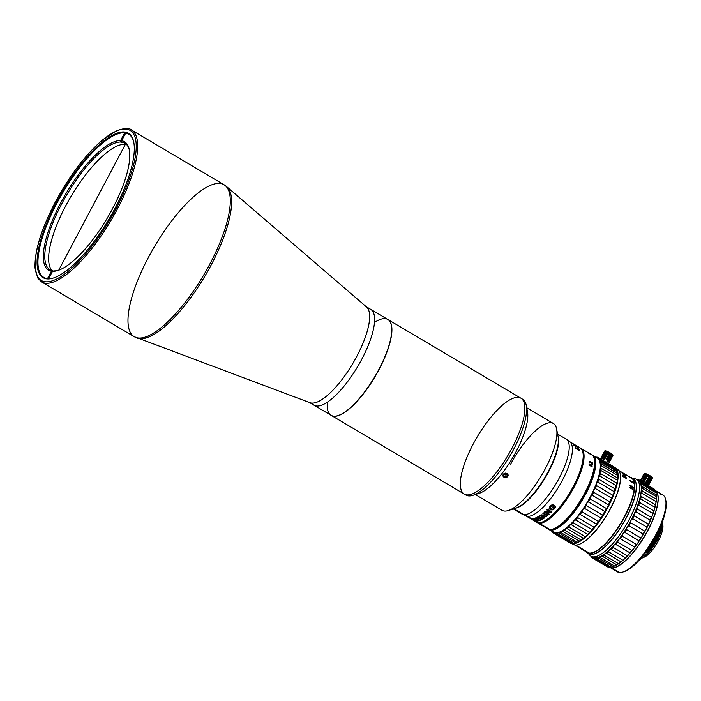 <?xml version="1.0" encoding="UTF-8"?>
<svg xmlns="http://www.w3.org/2000/svg" width="701" height="701" viewBox="0 0 701 701"><rect width="100%" height="100%" fill="white"/><g stroke="black" fill="none" stroke-linecap="round" stroke-linejoin="round"><path stroke-width="1.05" d="M58.718 270.2L125.348 144.362L58.718 270.2M120.94 142.04L120.563 140.612A74.595 24.027 -59.4 0 0 60.575 203.167A74.595 24.027 -59.4 0 0 51.436 271.182L52.777 270.77A73.544 23.694 120.6 0 1 61.793 203.711A73.544 23.694 120.6 0 1 120.94 142.04A73.544 23.694 -59.4 0 0 61.793 203.711A73.544 23.694 -59.4 0 0 49.964 269.762A73.544 23.694 -59.4 0 0 52.777 270.77L51.436 271.182L47.335 278.928L51.436 271.182A74.595 24.027 120.6 0 1 60.575 203.167A74.595 24.027 120.6 0 1 120.563 140.612L124.682 132.848L120.563 140.612L120.94 142.04L121.79 142.54L120.94 142.04M52.058 270.612A73.544 23.694 120.6 0 1 65.649 205.989A73.544 23.694 120.6 0 1 126.609 144.581M53.872 270.884A73.544 23.694 -59.4 0 0 58.516 270.271A73.544 23.694 120.6 0 1 53.872 270.884L52.531 271.296A74.595 24.027 -59.4 0 0 57.876 270.49A74.595 24.027 -59.4 0 0 107.235 218.186A74.595 24.027 -59.4 0 0 129.299 149.742A74.595 24.027 -59.4 0 0 121.667 140.726L122.035 142.154L122.894 142.662A73.544 23.694 -59.4 0 0 121.79 142.54L122.018 142.11L121.79 142.54A73.544 23.694 120.6 0 1 122.894 142.662L122.035 142.154A73.544 23.694 120.6 0 1 129.422 150.408A73.544 23.694 -59.4 0 0 124.848 143.162A73.544 23.694 -59.4 0 0 122.035 142.154L121.667 140.726A74.595 24.027 120.6 0 1 112.528 208.74A74.595 24.027 120.6 0 1 52.531 271.296L48.483 278.937L52.531 271.296L53.872 270.884M125.751 133.006L121.667 140.726L125.751 133.006M361.734 359.341A55.686 17.937 120.6 0 1 311.884 403.101A55.686 17.937 -59.4 0 0 357.782 366.395A55.686 17.937 -59.4 0 0 367.841 308.493A55.686 17.937 120.6 0 1 361.734 359.341A55.686 17.937 -59.4 0 0 370.698 309.334A55.686 17.937 120.6 0 1 357.782 366.395A55.686 17.937 120.6 0 1 313.995 405.187A55.686 17.937 -59.4 0 0 361.734 359.341M356.774 356.406A55.686 17.937 120.6 0 1 309.036 402.251L331.117 415.316A55.686 17.937 -59.4 0 0 374.904 376.525A55.686 17.937 -59.4 0 0 387.819 319.463L365.729 306.398A55.686 17.937 120.6 0 1 356.774 356.406A55.686 17.937 -59.4 0 0 366.57 307.003L226.738 186.685A88.107 28.382 120.6 0 1 211.238 264.855A88.107 28.382 120.6 0 1 137.177 338.101A88.107 28.382 -59.4 0 0 204.981 276.01A88.107 28.382 -59.4 0 0 226.738 186.685L224.066 184.757A88.256 28.426 120.6 0 1 203.605 275.195A88.256 28.426 120.6 0 1 134.206 336.682A88.256 28.426 120.6 0 1 148.402 257.425A88.256 28.426 120.6 0 1 224.066 184.757A88.256 28.426 -59.4 0 1 203.605 275.195A88.256 28.426 -59.4 0 1 134.206 336.682L309.965 402.698A55.686 17.937 -59.4 0 0 356.774 356.406M134.206 336.682L41.604 281.907L37.898 278.218L35.05 268.185C34.375 251.466 41.105 229.472 55.248 202.195C69.662 175.53 85.347 154.842 102.285 140.13L116.375 130.807C124.279 128.003 129.308 127.731 131.473 129.992A88.256 28.426 120.6 0 1 111.003 220.421A88.256 28.426 120.6 0 1 41.604 281.907A88.256 28.426 -59.4 0 0 111.003 220.421A88.256 28.426 -59.4 0 0 131.473 129.992L224.066 184.757M55.318 202.186A87.204 28.093 120.6 0 1 135.871 140.962A87.204 28.093 120.6 0 1 65.859 273.18A87.204 28.093 120.6 0 1 55.318 202.186A87.204 28.093 -59.4 0 0 65.859 273.18A87.204 28.093 -59.4 0 0 135.871 140.962A87.204 28.093 -59.4 0 0 55.318 202.186M56.474 202.309A83.892 27.024 120.6 0 1 133.961 143.407A83.892 27.024 120.6 0 1 66.613 270.604A83.892 27.024 120.6 0 1 56.474 202.309A83.892 27.024 -59.4 0 0 53.434 278.017A83.892 27.024 -59.4 0 0 108.944 219.203A83.892 27.024 -59.4 0 0 133.76 142.224A83.892 27.024 -59.4 0 0 56.474 202.309M57.202 202.633A83.261 26.822 120.6 0 1 133.838 142.618A83.261 26.822 -59.4 0 0 128.59 134.084A83.261 26.822 -59.4 0 0 57.202 202.633A83.261 26.822 -59.4 0 0 43.804 277.412A83.261 26.822 -59.4 0 0 53.811 277.894A83.261 26.822 120.6 0 1 57.202 202.633M597.743 458.068L599.118 458.279A43.918 14.143 120.6 0 1 599.854 459.173L599.381 460.049L600.573 460.601A43.918 14.143 120.6 0 1 600.976 461.968L600.284 463.098L601.274 463.974A43.918 14.143 120.6 0 1 601.344 465.788L600.424 467.111L601.213 468.303A43.918 14.143 120.6 0 1 600.932 470.502L599.811 471.983L600.371 473.455A43.918 14.143 120.6 0 1 599.758 475.97L598.452 477.556L598.794 479.282A43.918 14.143 120.6 0 1 597.865 482.034L596.393 483.664L596.516 485.591A43.918 14.143 120.6 0 1 595.298 488.501L593.694 490.113L593.616 492.198A43.918 14.143 120.6 0 1 592.143 495.186L590.444 496.72L590.172 498.91A43.918 14.143 120.6 0 1 588.498 501.863L586.728 503.274L586.299 505.509A43.918 14.143 120.6 0 1 584.468 508.356L582.671 509.583L582.102 511.8A43.918 14.143 120.6 0 1 580.174 514.455L578.395 515.445L577.72 517.601A43.918 14.143 120.6 0 1 575.749 519.967L574.023 520.694L573.287 522.718A43.918 14.143 120.6 0 1 571.333 524.742L569.694 525.172L568.923 527.012A43.918 14.143 120.6 0 1 567.048 528.615L565.532 528.729L564.778 530.342A43.918 14.143 120.6 0 1 563.034 531.489L561.676 531.262L560.966 532.611A43.918 14.143 120.6 0 1 559.416 533.259L558.233 532.699L557.61 533.75A43.918 14.143 120.6 0 1 556.296 533.882L555.306 532.997L554.815 533.724A43.918 14.143 120.6 0 1 553.772 533.338L552.993 532.138A43.287 13.941 120.6 0 1 552.257 531.481A43.287 13.941 -59.4 0 0 552.993 532.138L552.651 532.532A43.918 14.143 120.6 0 1 551.915 531.638L551.766 531.192L551.915 531.638A43.918 14.143 -59.4 0 0 552.651 532.532L552.993 532.138A43.287 13.941 -59.4 0 0 555.306 532.997A43.287 13.941 120.6 0 1 552.993 532.138L553.772 533.338A43.918 14.143 -59.4 0 0 554.815 533.724L555.306 532.997A43.287 13.941 -59.4 0 0 558.233 532.699A43.287 13.941 120.6 0 1 555.306 532.997L556.296 533.882A43.918 14.143 -59.4 0 0 557.61 533.75L558.233 532.699A43.287 13.941 -59.4 0 0 561.676 531.262A43.287 13.941 120.6 0 1 558.233 532.699L559.416 533.259A43.918 14.143 -59.4 0 0 560.966 532.611L561.676 531.262A43.287 13.941 -59.4 0 0 565.532 528.729A43.287 13.941 120.6 0 1 561.676 531.262L563.034 531.489A43.918 14.143 -59.4 0 0 564.778 530.342L565.532 528.729A43.287 13.941 -59.4 0 0 569.694 525.172A43.287 13.941 120.6 0 1 565.532 528.729L567.048 528.615A43.918 14.143 -59.4 0 0 568.923 527.012L569.694 525.172A43.287 13.941 -59.4 0 0 574.023 520.694A43.287 13.941 120.6 0 1 569.694 525.172L571.333 524.742A43.918 14.143 -59.4 0 0 573.287 522.718L574.023 520.694A43.287 13.941 -59.4 0 0 578.395 515.445A43.287 13.941 120.6 0 1 574.023 520.694L575.749 519.967A43.918 14.143 -59.4 0 0 577.72 517.601L578.395 515.445A43.287 13.941 -59.4 0 0 582.671 509.583A43.287 13.941 120.6 0 1 578.395 515.445L580.174 514.455A43.918 14.143 -59.4 0 0 582.102 511.8L582.671 509.583A43.287 13.941 -59.4 0 0 586.728 503.274A43.287 13.941 120.6 0 1 582.671 509.583L584.468 508.356A43.918 14.143 -59.4 0 0 586.299 505.509L586.728 503.274A43.287 13.941 -59.4 0 0 590.444 496.72A43.287 13.941 120.6 0 1 586.728 503.274L588.498 501.863A43.918 14.143 -59.4 0 0 590.172 498.91L590.444 496.72A43.287 13.941 -59.4 0 0 593.694 490.113A43.287 13.941 120.6 0 1 590.444 496.72L592.143 495.186A43.918 14.143 -59.4 0 0 593.616 492.198L593.694 490.113A43.287 13.941 -59.4 0 0 596.393 483.664A43.287 13.941 120.6 0 1 593.694 490.113L595.298 488.501A43.918 14.143 -59.4 0 0 596.516 485.591L596.393 483.664A43.287 13.941 -59.4 0 0 598.452 477.556A43.287 13.941 120.6 0 1 596.393 483.664L597.865 482.034A43.918 14.143 -59.4 0 0 598.794 479.282L598.452 477.556A43.287 13.941 -59.4 0 0 599.811 471.983A43.287 13.941 120.6 0 1 598.452 477.556L599.758 475.97A43.918 14.143 -59.4 0 0 600.371 473.455L599.811 471.983A43.287 13.941 -59.4 0 0 600.424 467.12A43.287 13.941 120.6 0 1 599.811 471.983L600.932 470.502A43.918 14.143 -59.4 0 0 601.213 468.303L600.424 467.12A43.287 13.941 -59.4 0 0 600.284 463.098A43.287 13.941 120.6 0 1 600.424 467.12L601.344 465.788A43.918 14.143 -59.4 0 0 601.274 463.974L600.284 463.098A43.287 13.941 -59.4 0 0 599.381 460.049A43.287 13.941 120.6 0 1 600.284 463.098L600.976 461.968A43.918 14.143 -59.4 0 0 600.573 460.601L599.381 460.049A43.287 13.941 -59.4 0 0 597.743 458.068L597.997 457.473A43.918 14.143 -59.4 0 0 596.954 457.087L595.429 457.21L596.954 457.087A43.918 14.143 120.6 0 1 597.997 457.473L614.269 467.094L597.997 457.473L597.743 458.068A43.287 13.941 120.6 0 1 599.381 460.049L599.854 459.173A43.918 14.143 -59.4 0 0 599.118 458.279L597.743 458.068A43.287 13.941 -59.4 0 0 596.122 457.332A43.287 13.941 120.6 0 1 597.743 458.068L597.778 458.086M552.572 529.124A42.446 13.669 -59.4 0 0 582.005 499.024A42.446 13.669 -59.4 0 0 594.211 458.743A42.446 13.669 120.6 0 1 582.005 499.024A42.446 13.669 120.6 0 1 552.572 529.124M548.813 529.448L553.439 532.182A43.076 13.88 -59.4 0 0 555.402 532.813L550.784 530.079A43.076 13.88 120.6 0 1 548.813 529.448A43.076 13.88 120.6 0 1 548.287 529.071A43.076 13.88 -59.4 0 0 550.784 530.079L550.618 529.448L550.784 530.079A43.076 13.88 -59.4 0 0 584.739 495.844A43.076 13.88 -59.4 0 0 592.1 455.002A43.076 13.88 120.6 0 1 592.678 455.291A43.076 13.88 120.6 0 1 584.257 496.72A43.076 13.88 120.6 0 1 550.784 530.079L555.402 532.813A43.076 13.88 -59.4 0 0 588.875 499.454A43.076 13.88 -59.4 0 0 597.305 458.025L592.678 455.291M595.333 457.394A43.076 13.88 120.6 0 1 590.373 496.711A43.076 13.88 120.6 0 1 555.402 532.813A43.076 13.88 120.6 0 1 551.941 530.762M595.473 456.929A43.918 14.143 -59.4 0 0 595.447 456.929A43.918 14.143 120.6 0 1 595.473 456.929L595.946 457.21L595.429 457.21M599.118 458.279L615.382 467.9A43.918 14.143 120.6 0 1 616.118 468.794A43.918 14.143 -59.4 0 0 615.382 467.9L599.118 458.279M599.854 459.173L616.118 468.794L599.854 459.173M617.555 473.184L617.248 471.589L600.976 461.968L617.248 471.589A43.918 14.143 -59.4 0 0 616.836 470.222L600.573 460.601L616.836 470.222A43.918 14.143 120.6 0 1 617.248 471.589L617.415 472.421M616.67 470.275L616.118 468.794A43.602 14.046 120.6 0 1 620.245 474.007A43.602 14.046 120.6 0 1 607.346 514.017A43.602 14.046 120.6 0 1 578.491 544.589A43.602 14.046 120.6 0 1 575.048 545.036L572.647 543.617A43.602 14.046 -59.4 0 0 605.515 511.634A43.602 14.046 -59.4 0 0 616.1 468.759A43.602 14.046 120.6 0 1 605.515 511.634A43.602 14.046 120.6 0 1 572.647 543.617A43.602 14.046 120.6 0 1 571.35 543.31A43.602 14.046 -59.4 0 0 572.647 543.617L575.048 545.036A43.602 14.046 -59.4 0 0 608.924 511.266A43.602 14.046 -59.4 0 0 617.458 469.337L615.057 467.917M600.284 463.098L617.572 473.324A43.287 13.941 -59.4 0 0 617.467 472.719A43.287 13.941 -59.4 0 0 617.45 472.605M617.73 477.179L617.721 477.346A43.287 13.941 -59.4 0 0 617.572 473.324L617.546 473.596A43.918 14.143 120.6 0 1 617.607 475.409A43.918 14.143 -59.4 0 0 617.546 473.596L601.274 463.974M601.344 465.788L617.607 475.409L601.344 465.788M615.75 487.782A43.287 13.941 -59.4 0 0 617.108 482.218L616.643 483.077L600.371 473.455L616.643 483.077L617.108 482.218L617.195 480.124L600.932 470.502L617.195 480.124A43.918 14.143 -59.4 0 0 617.476 477.924A43.918 14.143 120.6 0 1 617.195 480.124L617.108 482.218A43.287 13.941 -59.4 0 0 617.721 477.346L617.476 477.924L601.213 468.303L617.476 477.924L617.607 475.409M616.643 483.077A43.918 14.143 120.6 0 1 616.03 485.591L615.75 487.791L616.03 485.591A43.918 14.143 -59.4 0 0 616.643 483.077M599.758 475.97L616.03 485.591L599.758 475.97M599.968 519.809L598.365 521.421L582.102 511.8L598.365 521.421L599.968 519.809L600.731 517.978L584.468 508.356L600.731 517.978A43.918 14.143 -59.4 0 0 602.562 515.13A43.918 14.143 120.6 0 1 600.731 517.978L599.968 519.809A43.287 13.941 -59.4 0 0 604.025 513.509L602.562 515.13L586.299 505.509L602.562 515.13L604.761 511.485L588.498 501.863L604.761 511.485A43.918 14.143 -59.4 0 0 606.435 508.532L590.172 498.91L606.435 508.532L607.732 506.946L608.407 504.808L592.143 495.186L608.407 504.808A43.918 14.143 -59.4 0 0 609.879 501.82L593.616 492.198L609.879 501.82L611.561 498.122L595.298 488.501L611.561 498.122A43.918 14.143 -59.4 0 0 612.779 495.213A43.918 14.143 120.6 0 1 611.561 498.122L610.992 500.348A43.287 13.941 -59.4 0 0 613.69 493.898L612.779 495.213L596.516 485.591L612.779 495.213L613.69 493.89L614.129 491.655L597.865 482.034L614.129 491.655A43.918 14.143 -59.4 0 0 615.057 488.904L598.794 479.282L615.057 488.904L615.75 487.791L615.057 488.904A43.918 14.143 120.6 0 1 614.129 491.655L613.69 493.89A43.287 13.941 -59.4 0 0 615.75 487.791M577.238 542.232A43.918 14.143 120.6 0 1 575.679 542.881A43.918 14.143 -59.4 0 0 577.238 542.232L560.966 532.611L577.238 542.232L578.965 541.496L579.306 541.111L563.034 531.489L579.306 541.111A43.918 14.143 -59.4 0 0 581.041 539.963A43.918 14.143 120.6 0 1 579.306 541.111L578.965 541.496A43.287 13.941 -59.4 0 0 582.82 538.955L581.041 539.963L564.778 530.342L581.041 539.963L583.311 538.237L567.048 528.615L583.311 538.237A43.918 14.143 -59.4 0 0 585.195 536.633A43.918 14.143 120.6 0 1 583.311 538.237L582.829 538.955A43.287 13.941 -59.4 0 0 586.982 535.398L585.195 536.633L568.923 527.012L585.195 536.633L586.982 535.398L587.596 534.364L571.333 524.742L587.596 534.364A43.918 14.143 -59.4 0 0 589.55 532.339A43.918 14.143 120.6 0 1 587.596 534.364L586.982 535.398A43.287 13.941 -59.4 0 0 591.311 530.929L589.55 532.339L573.287 522.718L589.55 532.339L592.012 529.588L575.749 519.967L592.012 529.588A43.918 14.143 -59.4 0 0 593.984 527.222A43.918 14.143 120.6 0 1 592.012 529.588L591.311 530.929A43.287 13.941 -59.4 0 0 595.684 525.68L593.984 527.222L577.72 517.601L593.984 527.222L595.684 525.68L596.437 524.076L580.174 514.455L596.437 524.076A43.918 14.143 -59.4 0 0 598.365 521.421A43.918 14.143 120.6 0 1 596.437 524.076L595.684 525.68A43.287 13.941 -59.4 0 0 599.96 519.818M576.02 542.784L575.801 542.854A43.287 13.941 -59.4 0 0 576.02 542.784A43.287 13.941 -59.4 0 0 578.965 541.496L579.306 541.111M575.679 542.881L559.416 533.259L575.679 542.881M559.416 533.259L558.233 532.699M557.61 533.75L573.882 543.371L575.521 542.933L573.882 543.371A43.918 14.143 120.6 0 1 572.559 543.503A43.918 14.143 -59.4 0 0 573.882 543.371L557.61 533.75M556.296 533.882L572.559 543.503L556.296 533.882M571.078 543.345A43.918 14.143 120.6 0 1 570.036 542.96A43.918 14.143 -59.4 0 0 571.078 543.345L554.815 533.724L571.078 543.345L572.603 543.222M553.772 533.338L570.036 542.96L553.772 533.338M552.993 532.138L552.651 532.532L553.667 533.137L552.651 532.532M606.453 508.514A41.394 13.337 120.6 0 1 604.753 511.52M570.658 542.977L573.059 544.397A43.602 14.046 -59.4 0 0 575.048 545.036A43.602 14.046 120.6 0 1 571.972 543.503M578.623 544.546A43.392 13.976 -59.4 0 0 578.746 544.511A43.392 13.976 -59.4 0 0 607.46 514.087A43.392 13.976 -59.4 0 0 620.297 474.27A43.392 13.976 -59.4 0 0 620.271 474.139A43.392 13.976 120.6 0 1 607.46 514.087A43.392 13.976 120.6 0 1 578.623 544.546M632.39 478.275A43.602 14.046 120.6 0 1 625.353 519.371A43.602 14.046 120.6 0 1 590.803 554.351A43.602 14.046 120.6 0 1 588.086 553.177M630.76 477.74L631.215 478.012L630.76 477.74M587.272 552.8L588.814 553.711A43.602 14.046 -59.4 0 0 590.803 554.351L589.261 553.439A43.602 14.046 120.6 0 1 587.272 552.8A43.602 14.046 120.6 0 1 585.975 551.669A43.602 14.046 -59.4 0 0 589.261 553.439L590.803 554.351A43.602 14.046 -59.4 0 0 624.679 520.589A43.602 14.046 -59.4 0 0 633.205 478.66L631.662 477.749A43.602 14.046 120.6 0 1 623.136 519.678A43.602 14.046 120.6 0 1 589.261 553.439A43.602 14.046 -59.4 0 0 624.389 517.382A43.602 14.046 -59.4 0 0 630.05 477.162A43.602 14.046 120.6 0 1 631.662 477.749M630.497 477.416A43.392 13.976 120.6 0 1 623.627 518.232A43.392 13.976 120.6 0 1 589.182 553.159L589.182 553.159A43.392 13.976 120.6 0 1 586.422 551.932A43.392 13.976 -59.4 0 0 589.182 553.159A43.392 13.976 -59.4 0 0 623.627 518.232A43.392 13.976 -59.4 0 0 630.497 477.416M630.804 477.644A43.287 13.941 -59.4 0 0 630.602 477.565A43.287 13.941 120.6 0 1 623.478 518.442A43.287 13.941 120.6 0 1 589.234 553.063A43.287 13.941 120.6 0 1 585.747 551.004M574.671 544.984L587.254 552.423A43.287 13.941 -59.4 0 0 589.234 553.063L575.723 545.071L589.234 553.063A43.287 13.941 -59.4 0 0 622.865 519.537A43.287 13.941 -59.4 0 0 631.329 477.916L618.746 470.467M623.373 474.428A43.182 13.906 -59.4 0 0 623.364 474.411L624.985 475.515M623.794 475.024L625.704 476.321A43.182 13.906 -59.4 0 1 625.713 476.329M627.965 476.102L630.988 477.933A43.182 13.906 -59.4 0 0 630.663 477.67M627.22 475.567L627.763 475.953M629.016 476.75L628.517 476.461M628.21 476.233L628.648 476.522M623.426 474.919L625.827 476.4L623.496 475.024A43.287 13.941 -59.4 0 0 623.434 474.857L623.373 474.7A43.287 13.941 -59.4 0 0 623.32 474.577L623.163 474.209A43.287 13.941 -59.4 0 0 623.101 474.095L625.336 475.278A43.287 13.941 120.6 0 1 625.406 475.418L623.662 474.384L625.406 475.418M623.601 474.945A43.182 13.906 -59.4 0 0 623.583 474.892L625.765 476.242A43.287 13.941 120.6 0 1 625.827 476.4M623.846 474.84L623.408 474.498M623.662 474.384L623.075 474.139M622.663 473.289L622.435 473.035A43.287 13.941 -59.4 0 0 622.357 472.938L624.556 474.165A43.287 13.941 120.6 0 1 624.652 474.279L622.69 473.157A43.287 13.941 120.6 0 1 622.742 473.228L624.854 474.524A43.287 13.941 120.6 0 1 624.942 474.647L622.97 473.543A43.287 13.941 120.6 0 1 623.005 473.596L625.126 474.928A43.287 13.941 120.6 0 1 625.213 475.059L622.874 473.683A43.287 13.941 -59.4 0 0 622.795 473.543L622.716 473.42A43.287 13.941 -59.4 0 0 622.646 473.315L622.663 473.289A43.182 13.906 -59.4 0 1 622.69 473.315L623.049 473.578M625.564 475.742A43.287 13.941 120.6 0 1 625.625 475.891L623.645 474.805A43.287 13.941 120.6 0 1 623.662 474.875M623.908 475.769L626.063 477.188A43.287 13.941 120.6 0 1 626.116 477.372L624.784 477.118L622.69 475.348A43.287 13.941 -59.4 0 0 622.654 475.199L623.312 475.182A43.287 13.941 120.6 0 1 623.364 475.357L623.005 475.383A43.287 13.941 120.6 0 1 623.058 475.602L623.925 476.084A43.287 13.941 -59.4 0 0 623.881 475.9L623.908 475.769M622.909 476.505A43.287 13.941 -59.4 0 0 622.874 476.259L626.3 478.292A43.287 13.941 120.6 0 1 626.335 478.529L622.909 476.505M629.936 485.223L630.69 485.258A43.287 13.941 120.6 0 1 630.672 485.478L630.217 485.574A43.287 13.941 120.6 0 1 630.19 485.837L631.382 487.029L631.066 486.31A43.287 13.941 -59.4 0 0 631.084 486.091L632.004 485.942L633.275 487.379A43.287 13.941 120.6 0 1 633.257 487.607L631.724 487.475L629.831 485.583A43.287 13.941 -59.4 0 0 629.848 485.399L629.936 485.223M633.108 488.939L632.749 488.728A43.287 13.941 -59.4 0 0 632.775 488.492L633.134 488.702A43.287 13.941 120.6 0 1 633.108 488.939M629.594 487.581A43.287 13.941 -59.4 0 0 629.638 487.291L633.056 489.324A43.287 13.941 120.6 0 1 633.021 489.605L629.594 487.581M627.553 475.76L627.947 476.005A43.287 13.941 120.6 0 1 628.017 476.067L628.631 476.496A43.287 13.941 120.6 0 1 628.709 476.584L627.632 475.839A43.287 13.941 -59.4 0 0 627.561 475.777M629.069 476.654L629.682 476.987M629.91 477.074L628.806 476.417M628.359 476.154L627.325 475.541M630.462 477.399A43.287 13.941 120.6 0 1 630.558 477.469L630.19 477.25A43.287 13.941 -59.4 0 0 630.094 477.188L630.462 477.399M629.787 480.334L632.872 482.752A43.287 13.941 -59.4 0 0 632.723 481.797L633.091 482.016A43.287 13.941 120.6 0 1 633.266 483.261L630.12 480.746A43.287 13.941 120.6 0 1 630.138 480.877L630.62 481.491A43.287 13.941 120.6 0 1 630.637 481.666L629.77 480.632A43.287 13.941 -59.4 0 0 629.752 480.492L629.787 480.334M628.744 476.549L630.847 477.802A43.287 13.941 -59.4 0 0 630.348 477.363L630.707 477.574A43.287 13.941 120.6 0 1 631.347 478.152L628.017 476.014M625.126 475.856A43.287 13.941 -59.4 0 0 624.985 475.883L624.162 475.392M625.423 475.909L623.557 475.155M627.991 475.961L627.518 475.716M629.358 476.785L628.771 476.47M630.585 488.579L630.322 488.106M632.968 489.578A43.182 13.906 -59.4 0 0 633.003 489.386L629.621 487.388M626.256 478.485A43.182 13.906 -59.4 0 0 626.238 478.371L622.891 476.391M631.058 486.643L630.129 485.907A43.182 13.906 -59.4 0 0 630.155 485.635L630.234 485.548M630.62 485.469A43.182 13.906 -59.4 0 0 630.628 485.32L629.875 485.285M633.099 487.852L633.196 487.668A43.182 13.906 -59.4 0 0 633.213 487.449L632.311 486.231L631.119 485.977M631.557 487.037L631.364 486.634A43.182 13.906 -59.4 0 0 631.391 486.328L632.854 487.186A43.182 13.906 120.6 0 1 632.828 487.502L631.557 487.037M626.019 477.591L626.054 477.451A43.182 13.906 -59.4 0 0 626.011 477.276L623.846 475.848M623.986 476.391L623.005 475.681A43.182 13.906 -59.4 0 0 622.944 475.462L623.11 475.383M623.277 475.331A43.182 13.906 -59.4 0 0 623.259 475.269L622.619 475.147M625.695 477.267A43.182 13.906 120.6 0 1 625.695 477.276L624.24 476.417A43.182 13.906 -59.4 0 0 624.179 476.163L624.337 476.075M625.59 476.794L624.24 476.075A43.287 13.941 120.6 0 1 624.302 476.329L625.756 477.197A43.287 13.941 -59.4 0 0 625.695 476.943L625.59 476.794M592.932 558.18L591.837 557.532A45.495 14.651 120.6 0 1 591.109 556.647A45.495 14.651 -59.4 0 0 591.837 557.532L591.986 556.997A44.864 14.449 120.6 0 1 591.469 556.506A44.864 14.449 -59.4 0 0 591.986 556.997L591.837 557.532L592.932 558.18M590.68 555.411L591.109 556.647L590.68 555.411M607.075 566.697A45.495 14.651 -59.4 0 0 608.109 567.083L594.062 558.776A45.495 14.651 120.6 0 1 593.037 558.399L607.075 566.697L593.037 558.399A45.495 14.651 -59.4 0 0 594.062 558.776L594.308 558.014A44.864 14.449 120.6 0 1 592.459 557.33L593.037 558.399L592.459 557.33A4.206 1.349 -59.4 0 0 592.24 557.058A4.206 1.349 -59.4 0 0 591.986 556.997A4.206 1.349 120.6 0 1 592.459 557.33A44.864 14.449 -59.4 0 0 594.308 558.014L594.062 558.776L608.109 567.083L609.371 566.925L608.109 567.083A45.495 14.651 120.6 0 1 607.075 566.697M609.704 567.249A45.495 14.651 -59.4 0 0 611 567.127L596.963 558.82A45.495 14.651 120.6 0 1 595.657 558.951L609.704 567.249L595.657 558.951A45.495 14.651 -59.4 0 0 596.963 558.82L597.27 557.847A44.864 14.449 120.6 0 1 594.93 558.084L595.657 558.951L594.93 558.084A4.206 1.349 -59.4 0 0 594.851 558.031A4.206 1.349 -59.4 0 0 594.308 558.014A4.206 1.349 120.6 0 1 594.93 558.084A44.864 14.449 -59.4 0 0 597.27 557.847L596.963 558.82L611 567.127L612.332 566.758A4.206 1.349 120.6 0 1 612.867 566.548A4.206 1.349 -59.4 0 0 612.332 566.758L611 567.127A45.495 14.651 120.6 0 1 609.704 567.249M616.714 564.927A4.206 1.349 -59.4 0 0 615.846 565.4A44.864 14.449 120.6 0 1 613.121 566.548A4.206 1.349 -59.4 0 0 613.086 566.557A4.206 1.349 120.6 0 1 613.095 566.557L612.937 566.592A45.495 14.651 -59.4 0 0 614.47 565.952L600.433 557.654A45.495 14.651 120.6 0 1 598.899 558.294L613.095 566.557A44.864 14.449 -59.4 0 0 613.226 566.513A44.864 14.449 -59.4 0 0 615.846 565.4A4.206 1.349 120.6 0 1 616.714 564.927A44.864 14.449 -59.4 0 0 619.807 562.903A4.206 1.349 120.6 0 1 620.753 562.176A44.864 14.449 -59.4 0 0 624.083 559.328A4.206 1.349 120.6 0 1 625.09 558.373L625.292 557.733L611.254 549.426A45.495 14.651 -59.4 0 0 613.182 547.437L627.22 555.744L628.56 554.798A4.206 1.349 120.6 0 1 629.594 553.641A44.864 14.449 -59.4 0 0 633.091 549.444A4.206 1.349 120.6 0 1 634.125 548.121A44.864 14.449 -59.4 0 0 637.542 543.424A4.206 1.349 120.6 0 1 638.541 541.978A44.864 14.449 -59.4 0 0 641.783 536.931A4.206 1.349 120.6 0 1 642.712 535.406A44.864 14.449 -59.4 0 0 645.682 530.158A4.206 1.349 120.6 0 1 646.506 528.589A44.864 14.449 -59.4 0 0 649.108 523.305A4.206 1.349 120.6 0 1 649.818 521.754A44.864 14.449 -59.4 0 0 651.983 516.593A4.206 1.349 120.6 0 1 652.543 515.095A44.864 14.449 -59.4 0 0 654.191 510.214A4.206 1.349 120.6 0 1 654.603 508.821A44.864 14.449 -59.4 0 0 655.689 504.361A4.206 1.349 120.6 0 1 655.917 503.125A44.864 14.449 -59.4 0 0 656.408 499.226A4.206 1.349 120.6 0 1 656.469 498.166A44.864 14.449 -59.4 0 0 656.346 494.95A4.206 1.349 120.6 0 1 656.224 494.117A44.864 14.449 -59.4 0 0 656.189 493.898A44.864 14.449 -59.4 0 0 656.171 493.828A44.864 14.449 120.6 0 1 656.224 494.117L655.952 492.724A45.495 14.651 -59.4 0 0 655.549 491.366L641.511 483.059A45.495 14.651 120.6 0 1 641.906 484.417L655.952 492.724L656.224 494.117A4.206 1.349 -59.4 0 0 656.346 494.95L642.23 486.573A45.495 14.651 120.6 0 1 642.291 488.36L656.338 496.667A45.495 14.651 -59.4 0 0 656.267 494.871L656.346 494.95A44.864 14.449 120.6 0 1 656.469 498.166L656.338 496.667L656.469 498.166A4.206 1.349 -59.4 0 0 656.408 499.226L642.151 491.068A45.495 14.651 120.6 0 1 641.879 493.232L655.917 501.539A45.495 14.651 -59.4 0 0 656.189 499.375L656.408 499.226A44.864 14.449 120.6 0 1 655.917 503.125L655.917 501.539L655.917 503.125A4.206 1.349 -59.4 0 0 655.689 504.361L655.321 504.72L641.275 496.413A45.495 14.651 120.6 0 1 640.67 498.893L654.716 507.2A45.495 14.651 -59.4 0 0 655.321 504.72L655.689 504.361A44.864 14.449 120.6 0 1 654.603 508.821L654.716 507.2L654.603 508.821A4.206 1.349 -59.4 0 0 654.191 510.214L653.674 510.757L639.636 502.451A45.495 14.651 120.6 0 1 638.716 505.167L652.754 513.474A45.495 14.651 -59.4 0 0 653.674 510.757L654.191 510.214A44.864 14.449 120.6 0 1 652.543 515.095L652.754 513.474L652.543 515.095A4.206 1.349 -59.4 0 0 651.983 516.593L651.308 517.294L637.27 508.996A45.495 14.651 120.6 0 1 636.061 511.87L650.107 520.168A45.495 14.651 -59.4 0 0 651.308 517.294L651.983 516.593A44.864 14.449 120.6 0 1 649.818 521.754L650.107 520.168L649.818 521.754A4.206 1.349 -59.4 0 0 649.108 523.305L648.294 524.146L634.256 515.84A45.495 14.651 120.6 0 1 632.801 518.784L646.839 527.091A45.495 14.651 -59.4 0 0 648.294 524.146L649.108 523.305A44.864 14.449 120.6 0 1 646.506 528.589L646.839 527.091L646.506 528.589A4.206 1.349 -59.4 0 0 645.682 530.158L644.718 531.095L630.681 522.788A45.495 14.651 120.6 0 1 629.025 525.706L643.071 534.013A45.495 14.651 -59.4 0 0 644.718 531.095L645.682 530.158A44.864 14.449 120.6 0 1 642.712 535.406L643.071 534.013L642.712 535.406A4.206 1.349 -59.4 0 0 641.783 536.931L640.705 537.93L626.659 529.623A45.495 14.651 120.6 0 1 624.854 532.436L638.891 540.743A45.495 14.651 -59.4 0 0 640.705 537.93L641.783 536.931A44.864 14.449 120.6 0 1 638.541 541.978L638.891 540.743L638.541 541.978A4.206 1.349 -59.4 0 0 637.542 543.424L636.359 544.449L622.313 536.142A45.495 14.651 120.6 0 1 620.411 538.754L634.449 547.06A45.495 14.651 -59.4 0 0 636.359 544.449L637.542 543.424A44.864 14.449 120.6 0 1 634.125 548.121L634.449 547.06L634.125 548.121A4.206 1.349 -59.4 0 0 633.091 549.444L631.82 550.443L617.774 542.136A45.495 14.651 120.6 0 1 615.828 544.475L629.866 552.782A45.495 14.651 -59.4 0 0 631.82 550.443L633.091 549.444A44.864 14.449 120.6 0 1 629.594 553.641L629.866 552.782L629.594 553.641A4.206 1.349 -59.4 0 0 628.56 554.798A44.864 14.449 120.6 0 1 625.09 558.373A4.206 1.349 -59.4 0 0 624.083 559.328L622.707 560.178L608.67 551.871A45.495 14.651 120.6 0 1 606.812 553.457L620.858 561.764A45.495 14.651 -59.4 0 0 622.707 560.178L624.083 559.328A44.864 14.449 120.6 0 1 620.753 562.176L620.753 562.176A4.206 1.349 -59.4 0 0 619.807 562.903L618.413 563.613L604.376 555.315A45.495 14.651 120.6 0 1 602.658 556.436L616.696 564.743A45.495 14.651 -59.4 0 0 618.413 563.613L619.807 562.903A44.864 14.449 120.6 0 1 616.714 564.927L602.658 556.436A45.495 14.651 -59.4 0 0 604.376 555.315L604.735 553.992A44.864 14.449 120.6 0 1 601.651 556.016L602.658 556.436L601.651 556.016A4.206 1.349 -59.4 0 0 600.783 556.489A44.864 14.449 120.6 0 1 598.023 557.645L598.899 558.294A45.495 14.651 -59.4 0 0 600.433 557.654L600.783 556.489L600.433 557.654L614.47 565.952L615.846 565.4L614.47 565.952A45.495 14.651 120.6 0 1 612.937 566.592L598.023 557.645A4.206 1.349 -59.4 0 0 597.27 557.847A4.206 1.349 120.6 0 1 598.023 557.645A44.864 14.449 -59.4 0 0 600.783 556.489A4.206 1.349 120.6 0 1 601.651 556.016A44.864 14.449 -59.4 0 0 604.735 553.992L604.376 555.315L618.413 563.613A45.495 14.651 120.6 0 1 616.696 564.743M606.812 553.457A45.495 14.651 -59.4 0 0 608.67 551.871L609.02 550.416A44.864 14.449 120.6 0 1 605.69 553.264L606.812 553.457L605.69 553.264A4.206 1.349 -59.4 0 0 604.735 553.992A4.206 1.349 120.6 0 1 605.69 553.264A44.864 14.449 -59.4 0 0 609.02 550.416L608.67 551.871L622.707 560.178A45.495 14.651 120.6 0 1 620.858 561.764L606.812 553.457M620.411 538.754A45.495 14.651 -59.4 0 0 622.313 536.142L622.479 534.512A44.864 14.449 120.6 0 1 619.053 539.209L620.411 538.754L619.053 539.209A4.206 1.349 -59.4 0 0 618.028 540.532L617.774 542.136L631.82 550.443A45.495 14.651 120.6 0 1 629.866 552.782L615.828 544.475L614.523 544.73A4.206 1.349 -59.4 0 0 613.489 545.886L613.182 547.437L613.489 545.886A44.864 14.449 120.6 0 1 610.028 549.461L611.254 549.426L610.028 549.461A4.206 1.349 -59.4 0 0 609.02 550.416A4.206 1.349 120.6 0 1 610.028 549.461A44.864 14.449 -59.4 0 0 613.489 545.886A4.206 1.349 120.6 0 1 614.523 544.73A44.864 14.449 -59.4 0 0 618.028 540.532A4.206 1.349 120.6 0 1 619.053 539.209A44.864 14.449 -59.4 0 0 622.479 534.512L622.313 536.142L636.359 544.449A45.495 14.651 120.6 0 1 634.449 547.06L620.411 538.754M624.854 532.436A45.495 14.651 -59.4 0 0 626.659 529.623L626.72 528.019A44.864 14.449 120.6 0 1 623.469 533.067L624.854 532.436L623.469 533.067A4.206 1.349 -59.4 0 0 622.479 534.512A4.206 1.349 120.6 0 1 623.469 533.067A44.864 14.449 -59.4 0 0 626.72 528.019L626.659 529.623L640.705 537.93A45.495 14.651 120.6 0 1 638.891 540.743L624.854 532.436M629.025 525.706A45.495 14.651 -59.4 0 0 630.681 522.788L630.611 521.246A44.864 14.449 120.6 0 1 627.64 526.486L629.025 525.706L627.64 526.486A4.206 1.349 -59.4 0 0 626.72 528.019A4.206 1.349 120.6 0 1 627.64 526.486A44.864 14.449 -59.4 0 0 630.611 521.246L630.681 522.788L644.718 531.095A45.495 14.651 120.6 0 1 643.071 534.013L629.025 525.706M632.801 518.784A45.495 14.651 -59.4 0 0 634.256 515.84L634.046 514.394A44.864 14.449 120.6 0 1 631.443 519.678L632.801 518.784L631.443 519.678A4.206 1.349 -59.4 0 0 630.611 521.246A4.206 1.349 120.6 0 1 631.443 519.678A44.864 14.449 -59.4 0 0 634.046 514.394L634.256 515.84L648.294 524.146A45.495 14.651 120.6 0 1 646.839 527.091L632.801 518.784M636.061 511.87A45.495 14.651 -59.4 0 0 637.27 508.996L636.911 507.682A44.864 14.449 120.6 0 1 634.755 512.843L636.061 511.87L634.755 512.843A4.206 1.349 -59.4 0 0 634.046 514.394A4.206 1.349 120.6 0 1 634.755 512.843A44.864 14.449 -59.4 0 0 636.911 507.682L637.27 508.996L651.308 517.294A45.495 14.651 120.6 0 1 650.107 520.168L636.061 511.87M638.716 505.167A45.495 14.651 -59.4 0 0 639.636 502.451L639.128 501.303A44.864 14.449 120.6 0 1 637.481 506.183L638.716 505.167L637.481 506.183A4.206 1.349 -59.4 0 0 636.911 507.682A4.206 1.349 120.6 0 1 637.481 506.183A44.864 14.449 -59.4 0 0 639.128 501.303L639.636 502.451L653.674 510.757A45.495 14.651 120.6 0 1 652.754 513.474L638.716 505.167M656.189 499.375A45.495 14.651 120.6 0 1 655.917 501.539L641.879 493.232A45.495 14.651 -59.4 0 0 642.151 491.068L641.345 490.314A44.864 14.449 120.6 0 1 640.854 494.214L641.879 493.232L640.854 494.214A4.206 1.349 -59.4 0 0 640.618 495.449L641.275 496.413L655.321 504.72A45.495 14.651 120.6 0 1 654.716 507.2L640.67 498.893L639.531 499.909A4.206 1.349 -59.4 0 0 639.128 501.303A4.206 1.349 120.6 0 1 639.531 499.909A44.864 14.449 -59.4 0 0 640.618 495.449A4.206 1.349 120.6 0 1 640.854 494.214A44.864 14.449 -59.4 0 0 641.345 490.314L656.408 499.226M656.267 494.871A45.495 14.651 120.6 0 1 656.338 496.667L642.291 488.36A45.495 14.651 -59.4 0 0 642.23 486.573L641.284 486.038A44.864 14.449 120.6 0 1 641.397 489.254L642.291 488.36L641.397 489.254A4.206 1.349 -59.4 0 0 641.345 490.314A4.206 1.349 120.6 0 1 641.397 489.254A44.864 14.449 -59.4 0 0 641.284 486.038L656.346 494.95M641.284 486.038A4.206 1.349 120.6 0 1 641.161 485.197A44.864 14.449 -59.4 0 0 640.434 482.761A4.206 1.349 120.6 0 1 640.136 482.165A44.864 14.449 -59.4 0 0 638.83 480.579A4.206 1.349 120.6 0 1 638.357 480.238L638.804 479.782A45.495 14.651 -59.4 0 0 637.779 479.405A45.495 14.651 120.6 0 1 638.804 479.782L638.357 480.238A44.864 14.449 -59.4 0 0 636.937 479.642A44.864 14.449 120.6 0 1 638.357 480.238A4.206 1.349 -59.4 0 0 638.576 480.518A4.206 1.349 -59.4 0 0 638.83 480.579L640.004 480.649L654.051 488.956A45.495 14.651 120.6 0 1 654.778 489.833L640.732 481.534L640.136 482.165L640.732 481.534A45.495 14.651 -59.4 0 0 640.004 480.649A45.495 14.651 120.6 0 1 640.732 481.534L654.778 489.833A45.495 14.651 -59.4 0 0 654.051 488.956L640.004 480.649L638.83 480.579A44.864 14.449 120.6 0 1 640.136 482.165A4.206 1.349 -59.4 0 0 640.425 482.752A4.206 1.349 -59.4 0 0 640.434 482.761L655.549 491.366A45.495 14.651 120.6 0 1 655.952 492.724L641.906 484.417A45.495 14.651 -59.4 0 0 641.511 483.059L640.434 482.761A44.864 14.449 120.6 0 1 641.161 485.197L641.906 484.417L641.161 485.197A4.206 1.349 -59.4 0 0 641.284 486.038L642.23 486.573M638.804 479.782L652.946 488.299L638.804 479.782M637.779 479.405L636.508 479.554L637.779 479.405M654.778 489.833L655.198 491.077L654.778 489.833M602.658 556.436L601.651 556.016M598.899 558.294L598.023 557.645M588.866 553.746A43.602 14.046 -59.4 0 0 623.215 523.402A43.602 14.046 -59.4 0 0 633.266 478.695A43.602 14.046 120.6 0 1 623.215 523.402A43.602 14.046 120.6 0 1 588.866 553.746M590.961 556.208L592.678 557.216A44.654 14.379 -59.4 0 0 594.711 557.873L593.002 556.866A44.654 14.379 120.6 0 1 590.961 556.208A44.654 14.379 120.6 0 1 588.831 553.72M587.701 552.73L589.707 555.131A44.654 14.379 -59.4 0 0 593.002 556.866A44.654 14.379 -59.4 0 0 628.911 520.063A44.654 14.379 -59.4 0 0 634.878 478.757L631.811 478.161M634.484 478.695A44.654 14.379 120.6 0 1 636.429 479.344A44.654 14.379 120.6 0 1 627.693 522.28A44.654 14.379 120.6 0 1 593.002 556.866L594.711 557.873A44.654 14.379 -59.4 0 0 629.41 523.297A44.654 14.379 -59.4 0 0 638.138 480.351L636.429 479.344M637.227 479.94A44.654 14.379 120.6 0 1 630.155 521.947A44.654 14.379 120.6 0 1 594.711 557.873A44.654 14.379 120.6 0 1 591.872 556.62M609.125 566.951L609.458 567.144A44.654 14.379 -59.4 0 0 611.491 567.801A44.654 14.379 -59.4 0 0 646.191 533.216A44.654 14.379 -59.4 0 0 654.918 490.279A44.654 14.379 120.6 0 1 646.191 533.216A44.654 14.379 120.6 0 1 611.491 567.801A44.654 14.379 120.6 0 1 609.151 566.943M641.064 496.212A42.656 13.74 -59.4 0 0 640.32 496.825M611.491 567.801L610.475 567.197L611.491 567.801M625.09 558.373A44.864 14.449 -59.4 0 0 628.56 554.798L627.22 555.744A45.495 14.651 120.6 0 1 625.292 557.733L625.09 558.373M625.292 557.733A45.495 14.651 -59.4 0 0 627.22 555.744L613.182 547.437A45.495 14.651 120.6 0 1 611.254 549.426L625.292 557.733M660.806 494.31A44.654 14.379 120.6 0 1 665.696 499.752A44.654 14.379 120.6 0 1 652.491 540.716A44.654 14.379 120.6 0 1 622.944 572.025L624.205 571.622A43.602 14.046 -59.4 0 0 653.052 541.049A43.602 14.046 -59.4 0 0 665.95 501.049A43.602 14.046 -59.4 0 0 665.81 500.418A43.602 14.046 120.6 0 1 653.052 541.049A43.602 14.046 120.6 0 1 623.583 571.806M622.944 572.025A44.654 14.379 120.6 0 1 619.412 572.48L611.64 567.889A44.654 14.379 120.6 0 1 609.598 567.232A44.654 14.379 120.6 0 1 609.528 567.188A44.654 14.379 -59.4 0 0 611.64 567.889L619.412 572.48A44.654 14.379 -59.4 0 0 654.112 537.904A44.654 14.379 -59.4 0 0 662.839 494.967L655.067 490.367A44.654 14.379 120.6 0 1 646.331 533.303A44.654 14.379 120.6 0 1 611.64 567.889A44.654 14.379 -59.4 0 0 646.401 533.189A44.654 14.379 -59.4 0 0 654.997 490.323A44.654 14.379 120.6 0 1 655.067 490.367M609.598 567.232L617.371 571.832A44.654 14.379 -59.4 0 0 619.412 572.48M640.302 496.93A42.866 13.81 120.6 0 1 641.108 496.255M652.806 545.904L656.925 538.999L662.892 520.335L656.925 538.999M642.037 556.848L653.192 543.003L660.719 525.934M662.918 520.247A25.639 8.254 120.6 0 1 655.172 542.311A25.639 8.254 120.6 0 1 639.566 559.722A25.639 8.254 -59.4 0 0 655.172 542.311A25.639 8.254 -59.4 0 0 662.918 520.247M645.971 552.949A22.59 7.273 -59.4 0 0 660.929 525.417M662.541 522.079L651.001 548.489L656.793 538.876L662.647 521.027M662.41 521.667L658.914 533.627A26.682 8.596 -59.4 0 0 662.603 521.141A26.682 8.596 120.6 0 1 658.914 533.627L656.522 538.613L640.013 559.232M650.703 545.807L644.403 553.878L658.835 530.149M657.643 532.62L645.875 551.924M643.684 554.815L659.483 528.738M643.413 557.076A22.064 7.106 -59.4 0 0 662.454 524.891A22.064 7.106 120.6 0 1 643.413 557.076M642.686 557.672L643.72 557.348A19.961 6.432 -59.4 0 0 656.933 543.345A19.961 6.432 -59.4 0 0 662.831 525.031L662.629 523.962M662.585 524.173A19.961 6.432 120.6 0 1 656.933 543.345A19.961 6.432 120.6 0 1 642.852 557.54M609.081 461.889L608.95 462.134A4.732 0.648 27.9 0 1 608.556 462.038L612.069 455.422A4.732 0.648 -152.1 0 0 612.201 455.457A4.732 0.648 27.9 0 1 612.069 455.422L611.754 454.853L611.552 455.247A4.732 0.648 27.9 0 1 611.456 455.212A4.732 0.648 27.9 0 1 610.983 455.028L607.478 461.652L606.829 461.714L610.685 454.441L610.983 455.028L610.317 454.747A4.732 0.648 27.9 0 1 610.177 454.686M612.516 454.87L608.783 461.924L609.362 461.854L612.867 455.229A4.732 0.648 27.9 0 1 612.946 455.37L612.77 454.818A4.311 0.596 -152.1 0 0 609.598 452.566A4.311 0.596 -152.1 0 0 605.454 450.822A4.311 0.596 -152.1 0 0 605.226 450.822A4.311 0.596 -152.1 0 0 605.147 450.892A4.311 0.596 27.9 0 1 605.454 450.822A4.311 0.596 27.9 0 1 609.949 452.758A4.311 0.596 27.9 0 1 612.753 454.931M612.464 454.967A4.311 0.596 27.9 0 1 611.684 454.774A4.311 0.596 27.9 0 1 610.405 454.257A4.311 0.596 -152.1 0 0 611.675 454.765A4.311 0.596 -152.1 0 0 612.464 454.967M609.292 453.731A4.311 0.596 27.9 0 1 607.951 453.021A4.311 0.596 -152.1 0 0 609.292 453.731M607.539 452.776A4.311 0.596 27.9 0 1 606.286 451.987A4.311 0.596 -152.1 0 0 607.539 452.776M605.787 451.628A4.311 0.596 27.9 0 1 605.243 451.12A4.311 0.596 -152.1 0 0 605.787 451.628M609.406 462.134A4.732 0.648 27.9 0 1 609.248 462.169L612.753 455.545A4.732 0.648 -152.1 0 0 612.911 455.51L609.406 462.134M612.867 455.229L612.63 454.651L612.867 455.229M601.3 457.648L601.16 457.911A4.732 0.648 27.9 0 1 601.072 457.744L604.621 451.015A4.732 0.648 27.9 0 1 604.674 450.988A4.732 0.648 27.9 0 1 604.779 450.98L605.392 450.839L604.779 450.98L601.274 457.595L601.537 458.112L605.077 451.006A4.732 0.648 27.9 0 1 605.462 451.102L605.979 451.278A4.732 0.648 27.9 0 1 606.549 451.497A4.732 0.648 -152.1 0 0 605.979 451.278L602.466 457.893A4.732 0.648 27.9 0 1 603.044 458.112L606.549 451.497L607.215 451.777A4.732 0.648 27.9 0 1 607.898 452.092L608.477 452.031L607.898 452.092L604.393 458.717L604.63 459.304L608.634 452.46A4.732 0.648 27.9 0 1 609.353 452.837L610.08 453.24L609.817 452.732L605.962 460.005L606.575 459.865L610.08 453.24A4.732 0.648 27.9 0 1 610.737 453.635A4.732 0.648 -152.1 0 0 610.08 453.24L606.575 459.865A4.732 0.648 27.9 0 1 607.232 460.259L610.737 453.635L611.36 454.029A4.732 0.648 27.9 0 1 611.885 454.379L608.179 461.398L612.026 454.125L612.332 454.721A4.732 0.648 27.9 0 1 612.648 454.993L612.63 454.651M612.946 455.37A4.732 0.648 27.9 0 1 612.954 455.405L612.911 455.51A4.732 0.648 27.9 0 1 612.753 455.545L612.49 455.037M602.571 457.937L602.001 459.015L601.695 458.428L605.208 451.803L605.848 451.751L605.208 451.803A4.732 0.648 27.9 0 1 604.981 451.619M606.163 459.961L608.897 454.064A4.732 0.648 27.9 0 1 608.179 453.687L607.452 453.284M604.472 458.918L603.947 459.9A4.732 0.648 27.9 0 1 603.289 459.514L606.794 452.89A4.732 0.648 -152.1 0 0 607.311 453.197A4.732 0.648 27.9 0 1 606.794 452.89L606.172 452.495A4.732 0.648 27.9 0 1 606.058 452.425M604.884 451.532L605.243 451.225L604.665 451.295M652.421 477.994L652.245 477.442A4.311 0.596 -152.1 0 0 649.073 475.19A4.311 0.596 -152.1 0 0 644.929 473.447A4.311 0.596 -152.1 0 0 644.701 473.447A4.311 0.596 -152.1 0 0 644.622 473.587A4.311 0.596 27.9 0 1 644.929 473.447A4.311 0.596 27.9 0 1 649.678 475.532A4.311 0.596 27.9 0 1 652.123 477.6A4.311 0.596 27.9 0 1 651.948 477.591A4.311 0.596 27.9 0 1 651.693 477.547A4.311 0.596 -152.1 0 0 651.948 477.591A4.311 0.596 -152.1 0 0 652.105 477.6L648.837 484.479A4.732 0.648 27.9 0 1 648.924 484.645L652.429 478.029A4.732 0.648 -152.1 0 0 652.342 477.854A4.732 0.648 27.9 0 1 652.421 477.994A4.732 0.648 27.9 0 1 652.429 478.029M651.159 477.399A4.311 0.596 27.9 0 1 650.055 476.96A4.311 0.596 -152.1 0 0 651.159 477.399M649.187 476.557A4.311 0.596 27.9 0 1 647.733 475.813A4.311 0.596 -152.1 0 0 649.187 476.557M647.426 475.646A4.311 0.596 27.9 0 1 646.217 474.919A4.311 0.596 -152.1 0 0 647.426 475.646M645.761 474.612A4.311 0.596 27.9 0 1 644.85 473.902A4.311 0.596 -152.1 0 0 645.761 474.612M651.965 477.661L648.11 484.934L651.965 477.661L652.219 478.17L651.965 477.661M648.863 484.522L648.11 484.934M648.294 483.962L651.799 477.346L651.501 476.75L647.654 484.023L648.294 483.962M644.053 473.745L644.096 473.639A4.732 0.648 27.9 0 1 644.14 473.613A4.732 0.648 27.9 0 1 644.254 473.604A4.732 0.648 -152.1 0 0 644.096 473.639L640.591 480.264A4.732 0.648 27.9 0 1 640.749 480.22L644.552 473.631A4.732 0.648 27.9 0 1 644.938 473.727A4.732 0.648 -152.1 0 0 644.552 473.631L641.047 480.255A4.732 0.648 27.9 0 1 641.433 480.351L644.938 473.727L645.446 473.902A4.732 0.648 27.9 0 1 646.024 474.121L646.664 474.06L646.024 474.121L642.519 480.737L642.817 481.333L646.69 474.402A4.732 0.648 27.9 0 1 647.373 474.717L648.11 475.085L644.096 481.929L648.11 475.085A4.732 0.648 27.9 0 1 648.828 475.462L649.555 475.865A4.732 0.648 27.9 0 1 650.213 476.259L646.673 483.357L650.213 476.259A4.732 0.648 -152.1 0 0 649.555 475.865L646.042 482.49A4.732 0.648 27.9 0 1 646.699 482.884L650.213 476.259L650.835 476.654A4.732 0.648 27.9 0 1 651.352 477.004L651.799 477.346A4.732 0.648 27.9 0 1 652.123 477.618A4.311 0.596 -152.1 0 0 652.228 477.556M652.386 478.135L652.263 477.591L652.386 478.135A4.732 0.648 27.9 0 1 652.359 478.152M644.718 473.85L644.14 473.92A4.732 0.648 27.9 0 1 644.114 473.876A4.732 0.648 -152.1 0 0 644.14 473.92L640.635 480.535A4.732 0.648 27.9 0 1 640.548 480.369L640.609 480.246M642.773 482.13L646.269 475.515A4.732 0.648 -152.1 0 0 646.927 475.909L643.43 482.516L646.927 475.909L647.531 475.769L646.927 475.909A4.732 0.648 27.9 0 1 646.269 475.515L645.647 475.12M644.324 481.832L643.833 482.761M647.777 484.014L647.522 484.496A4.732 0.648 27.9 0 1 646.953 484.277L650.458 477.653A4.732 0.648 -152.1 0 0 650.922 477.837A4.732 0.648 27.9 0 1 650.458 477.653L649.792 477.372M651.728 478.1A4.732 0.648 27.9 0 1 651.536 478.047L651.229 477.477M645.139 483.532L648.872 476.47L649.108 477.057L648.372 476.689A4.732 0.648 27.9 0 1 647.654 476.312L647.531 475.769M645.533 475.05A4.732 0.648 27.9 0 1 645.122 474.77L644.675 474.437A4.732 0.648 27.9 0 1 644.605 474.367M646.182 482.568L645.025 483.743M590.373 454.143A43.076 13.88 -59.4 0 0 590.26 454.117A43.076 13.88 120.6 0 1 594.325 459.251A43.076 13.88 120.6 0 1 581.576 498.779A43.076 13.88 120.6 0 1 553.08 528.975L553.834 528.738A42.446 13.669 -59.4 0 0 581.918 498.972A42.446 13.669 -59.4 0 0 594.474 460.031A42.446 13.669 -59.4 0 0 594.395 459.646A42.446 13.669 120.6 0 1 581.918 498.972A42.446 13.669 120.6 0 1 553.457 528.852M553.08 528.975A43.076 13.88 120.6 0 1 549.672 529.421L549.672 529.421A43.076 13.88 -59.4 0 0 583.144 496.063A43.076 13.88 -59.4 0 0 591.565 454.634L589.462 453.389M534.092 520.203L534.083 520.203A43.076 13.88 120.6 0 1 533.733 520.151L533.198 519.835A43.076 13.88 -59.4 0 0 533.549 519.888L534.092 520.203M515.691 508.181A43.497 14.011 -59.4 0 0 545.466 477.416A43.497 14.011 -59.4 0 0 558.092 436.504A43.497 14.011 120.6 0 1 545.466 477.416A43.497 14.011 120.6 0 1 515.691 508.181M513.325 508.935L521.877 513.999A43.497 14.011 -59.4 0 0 523.857 514.639L513.912 508.751L523.857 514.639A43.497 14.011 -59.4 0 0 557.663 480.947A43.497 14.011 -59.4 0 0 566.163 439.124L557.61 434.068M576.459 445.705L569.378 441.507A43.076 13.88 120.6 0 1 560.949 482.936A43.076 13.88 120.6 0 1 527.476 516.295L523.857 514.639A43.497 14.011 120.6 0 1 522.298 514.219L525.934 515.883A43.076 13.88 -59.4 0 0 527.476 516.295A43.076 13.88 -59.4 0 0 560.59 483.567A43.076 13.88 -59.4 0 0 569.773 441.77L566.566 439.387A43.497 14.011 120.6 0 1 557.295 481.596A43.497 14.011 120.6 0 1 523.857 514.639L533.049 519.423A43.076 13.88 120.6 0 1 532.742 519.397L533.549 519.888A43.076 13.88 -59.4 0 0 533.864 519.914L538.28 522.683A43.076 13.88 -59.4 0 0 571.753 489.324A43.076 13.88 -59.4 0 0 580.183 447.904L576.494 445.722M564.182 438.484A43.497 14.011 120.6 0 1 566.566 439.387M574.776 445.354L573.681 445.065M578.667 448.088A42.971 13.845 -59.4 0 0 578.623 448L576.353 446.546M576.608 446.397L574.268 445.337M578.229 447.369A42.971 13.845 -59.4 0 0 578.202 447.334L577.326 446.739M574.294 444.802L576.73 446.248M575.092 445.188L573.707 444.373L575.092 445.188M577.703 446.703L573.462 444.101L577.738 446.633A43.076 13.88 120.6 0 1 577.931 446.835L574.347 444.714L578.255 447.247A43.076 13.88 120.6 0 1 578.404 447.457L575.109 445.81L578.675 447.913A43.076 13.88 120.6 0 1 578.807 448.176L574.531 445.643A43.076 13.88 -59.4 0 0 574.321 445.249L577.449 446.826L573.733 444.399A43.076 13.88 -59.4 0 0 573.462 444.101M579.368 450.647C578.807 448.964 577.922 448.228 576.704 448.438L575.775 448.123A42.971 13.845 -59.4 0 0 575.556 447.308A42.971 13.845 120.6 0 1 575.775 448.123L575.836 448.044A43.076 13.88 -59.4 0 0 575.617 447.22L575.048 447.001M577.466 449.306L577.361 448.675L577.466 449.306M578.842 450.2L579.429 450.568C578.86 448.885 577.975 448.149 576.765 448.36L575.836 448.044A43.076 13.88 120.6 0 0 575.617 447.22L575.004 446.861A43.076 13.88 -59.4 0 1 575.293 448L577.545 449.271C578.018 448.596 578.43 448.912 578.798 450.2C578.43 448.912 578.018 448.596 577.545 449.271L577.317 448.701M576.064 445.915L576.625 446.186L576.064 445.915M575.924 445.468L574.11 444.346M536.423 518.013A42.866 13.81 -59.4 0 0 537.483 517.548A42.866 13.81 120.6 0 1 536.423 518.013L536.344 518.197A43.076 13.88 -59.4 0 0 537.623 517.627A43.076 13.88 120.6 0 1 536.344 518.197L537.553 518.906A43.076 13.88 -59.4 0 0 538.657 518.425L539.227 518.758A43.076 13.88 120.6 0 1 538.123 519.248L539.481 520.054A43.076 13.88 -59.4 0 0 540.769 519.476L541.338 519.809A43.076 13.88 120.6 0 1 539.647 520.545L539.726 520.361A42.866 13.81 -59.4 0 0 541.207 519.73M538.35 519.161L538.202 519.073A42.866 13.81 -59.4 0 0 539.095 518.679M535.599 517.925L539.726 520.361L535.599 517.925M535.362 518.013L539.647 520.545L535.362 518.013A43.076 13.88 -59.4 0 0 537.045 517.285L537.623 517.627M540.497 518.092L540.383 518.021A42.866 13.81 -59.4 0 0 541.435 517.399M538.718 517.04L538.596 516.97A42.866 13.81 -59.4 0 0 539.849 516.225M537.702 516.944L541.855 519.406A42.866 13.81 -59.4 0 0 543.573 518.407A42.866 13.81 120.6 0 1 541.855 519.406L541.785 519.581A43.076 13.88 -59.4 0 0 543.678 518.477A43.076 13.88 120.6 0 1 541.785 519.581L537.702 516.944M537.509 517.049L541.785 519.581L537.509 517.049A43.076 13.88 -59.4 0 0 539.384 515.954L539.954 516.287A43.076 13.88 120.6 0 1 538.534 517.145L539.744 517.855A43.076 13.88 -59.4 0 0 540.97 517.128L541.549 517.461A43.076 13.88 120.6 0 1 540.313 518.197L541.671 519.003A43.076 13.88 -59.4 0 0 543.109 518.135L543.678 518.477M540.059 515.507L544.239 517.978A42.866 13.81 -59.4 0 0 544.581 517.741A42.866 13.81 120.6 0 1 544.239 517.978L544.178 518.144A43.076 13.88 -59.4 0 0 544.686 517.794A43.076 13.88 120.6 0 1 544.178 518.144L539.901 515.612A43.076 13.88 -59.4 0 0 541.058 514.797L543.845 515.139L543.818 515.682L546.421 516.506A43.076 13.88 120.6 0 1 545.877 516.926A43.076 13.88 -59.4 0 0 546.421 516.506M543.065 516.637L542.96 516.576A42.866 13.81 -59.4 0 0 543.634 516.102L545.921 516.768A42.866 13.81 -59.4 0 0 546.324 516.453A42.866 13.81 120.6 0 1 545.921 516.768L543.582 516.269A43.076 13.88 120.6 0 1 542.907 516.742L544.686 517.794M543.871 515.515L543.888 514.981M541.128 515.498L541.032 515.437A42.866 13.81 -59.4 0 0 541.671 514.981L542.933 514.963L542.986 515.813M533.067 518.6L537.352 521.132L533.067 518.6A43.076 13.88 -59.4 0 0 533.417 518.547L537.553 520.186L534.661 518.249L537.632 520.002M535.801 519.511L538.762 520.677A42.866 13.81 -59.4 0 0 538.885 520.641M534.399 518.319A43.076 13.88 -59.4 0 0 534.784 518.214L539.06 520.738A43.076 13.88 120.6 0 1 538.683 520.852L534.548 519.213L537.702 521.08A43.076 13.88 120.6 0 1 537.352 521.132L533.382 518.556L537.439 520.948A42.866 13.81 -59.4 0 0 537.474 520.948M535.827 519.739L534.697 519.073M546.421 512.256L551.012 512.308A42.866 13.81 -59.4 0 0 551.599 511.721A42.866 13.81 120.6 0 1 551.012 512.308L550.986 512.449A43.076 13.88 -59.4 0 0 551.669 511.765A43.076 13.88 120.6 0 1 550.986 512.449L546.097 512.238L549.251 514.105A43.076 13.88 120.6 0 1 548.629 514.657L544.353 512.124A43.076 13.88 -59.4 0 0 544.966 511.572L549.856 511.783L546.71 509.916A43.076 13.88 -59.4 0 0 547.393 509.233L551.669 511.765M546.806 509.82L549.61 511.634M544.467 512.019L548.664 514.508A42.866 13.81 -59.4 0 0 549.163 514.052M578.281 447.273A43.076 13.88 -59.4 0 0 578.211 447.264A43.076 13.88 -59.4 0 0 578.08 447.256A43.076 13.88 120.6 0 1 578.211 447.264A43.076 13.88 120.6 0 1 573.252 486.582A43.076 13.88 120.6 0 1 538.28 522.683L532.068 519.415C530.648 518.574 530.482 518.346 531.56 518.705L527.476 516.295A43.076 13.88 120.6 0 1 525.513 515.664L529.763 518.162A43.076 13.88 -59.4 0 0 530.026 518.276L534.302 520.808L530.026 518.276M553.816 506.7A43.076 13.88 120.6 0 1 552.844 507.813L552.309 507.498A43.076 13.88 -59.4 0 0 554.14 505.377L555.744 506.332C554.868 509.136 553.255 510.302 550.907 509.811L550.013 509.285C547.411 508.777 551.45 503.765 553.317 504.895A43.076 13.88 120.6 0 1 552.476 505.885C550.478 506.201 549.899 507.077 550.741 508.497L551.643 509.031C553.185 509.312 554.202 508.707 554.675 507.209L553.816 506.7M547.139 515.927L542.863 513.395A43.076 13.88 -59.4 0 0 543.433 512.913L547.718 515.445A43.076 13.88 120.6 0 1 547.139 515.927M536.493 521.202L532.217 518.67A43.076 13.88 -59.4 0 0 532.541 518.652L536.826 521.185A43.076 13.88 120.6 0 1 536.493 521.202M573.733 444.092L575.1 444.907A43.076 13.88 120.6 0 1 575.355 445.047A43.076 13.88 120.6 0 1 575.81 445.354L575.898 445.372M530.876 518.538L531.498 518.906L530.876 518.538M530.902 518.538L531.498 518.889M533.4 520.273L530.254 518.416M534.302 520.808A43.076 13.88 120.6 0 1 534.048 520.694L536.318 522.052A43.076 13.88 -59.4 0 0 538.28 522.683A43.076 13.88 120.6 0 1 534.959 520.825A43.076 13.88 -59.4 0 0 535.161 521.071M532.366 519.713L531.805 519.38M530.701 518.714L533.391 520.291M537.676 522.587A42.866 13.81 -59.4 0 0 539.235 523.007L538.745 522.718L539.235 523.007A42.866 13.81 -59.4 0 0 572.209 490.411A42.866 13.81 -59.4 0 0 581.304 448.833A42.866 13.81 120.6 0 1 572.209 490.411A42.866 13.81 120.6 0 1 539.235 523.007A42.866 13.81 120.6 0 1 537.676 522.587M535.065 520.641A42.866 13.81 120.6 0 1 535.029 520.598A42.866 13.81 -59.4 0 0 535.065 520.641L534.618 520.51M539.139 523.191A43.076 13.88 -59.4 0 0 572.989 489.158A43.076 13.88 -59.4 0 0 580.594 448.176A43.076 13.88 120.6 0 1 581.033 448.403A43.076 13.88 120.6 0 1 572.612 489.833A43.076 13.88 120.6 0 1 539.139 523.191L549.672 529.421L539.139 523.191A43.076 13.88 120.6 0 1 537.176 522.56A43.076 13.88 120.6 0 1 536.764 522.28A43.076 13.88 -59.4 0 0 539.139 523.191M587.429 452.189L586.684 451.751A43.076 13.88 120.6 0 1 586.755 451.803L586.658 451.733M587.543 452.259L587.403 452.171A43.076 13.88 120.6 0 1 587.464 452.259L586.378 451.575A43.076 13.88 -59.4 0 0 586.334 451.549L586.833 451.838M589.129 453.197L589.331 453.319A43.076 13.88 -59.4 0 0 589.217 453.275L589.453 453.416A43.076 13.88 -59.4 0 0 589.357 453.337L588.139 452.609A43.076 13.88 120.6 0 1 588.218 452.662L587.92 452.487A43.076 13.88 -59.4 0 0 587.85 452.443L588.341 452.732M589.331 453.319L589.707 453.538A43.076 13.88 120.6 0 1 589.856 453.635L589.559 453.451M590.242 453.933A43.076 13.88 120.6 0 1 590.33 454.011L589.97 453.792A43.076 13.88 -59.4 0 0 589.883 453.722L590.242 453.933M587.307 452.355L590.768 454.502L587.307 452.355M590.61 461.915L592.126 463.922A43.076 13.88 -59.4 0 0 592.222 462.739L592.59 462.958A43.076 13.88 120.6 0 1 592.45 464.491L590.382 461.994L589.48 461.819A43.076 13.88 120.6 0 1 589.462 461.985L589.856 462.678A43.076 13.88 120.6 0 1 589.839 462.897L589.103 461.731A43.076 13.88 -59.4 0 0 589.12 461.556L590.61 461.915M592.415 464.842A43.076 13.88 120.6 0 1 592.38 465.061L592.021 464.851A43.076 13.88 -59.4 0 0 592.047 464.623L592.415 464.842M588.91 463.992L591.311 464.868L592.1 466.489L589.672 465.622L588.91 463.992M537.176 522.56L547.7 528.782A43.076 13.88 -59.4 0 0 549.672 529.421M591.81 465.762L590.338 464.491L589.155 464.439L590.654 465.999L591.574 466.279L591.81 465.762M531.656 518.521C530.587 518.153 530.753 518.389 532.173 519.231M533.198 519.835L533.759 520.16M535.012 520.79L535.59 520.974M533.952 520.186L533.391 519.862M532.445 519.31C531.27 518.538 531.358 518.495 532.725 519.152M542.986 513.29L547.183 515.77A42.866 13.81 -59.4 0 0 547.63 515.401M590.233 454.09L587.683 452.583L590.233 454.09M592.406 464.456A42.971 13.845 -59.4 0 0 592.529 463.019L592.214 462.835M592.082 463.86A42.971 13.845 120.6 0 1 592.065 463.992L590.338 461.766L589.147 461.416M589.786 462.853A42.971 13.845 -59.4 0 0 589.795 462.739L589.401 462.047A42.971 13.845 -59.4 0 0 589.418 461.88L589.664 461.67M589.287 453.442L589.164 453.372A42.971 13.845 120.6 0 1 589.252 453.433L589.637 453.652M590.689 454.528L590.233 454.169M587.631 452.671L588.104 452.899M552.388 507.41L552.852 507.69A42.866 13.81 -59.4 0 0 553.816 506.586L554.666 507.2M550.189 507.515L552.476 505.763A42.866 13.81 -59.4 0 0 553.238 504.869M549.233 507.839L550.916 509.68C553.273 510.179 554.885 509.031 555.744 506.218M542.881 515.121L541.619 515.147A43.076 13.88 120.6 0 1 540.979 515.603L542.337 516.409A43.076 13.88 -59.4 0 0 542.942 515.98L542.881 515.121M556.927 433.542A44.128 14.213 120.6 0 1 545.071 477.179A44.128 14.213 120.6 0 1 512.536 508.584M510.144 465.026A50.428 16.246 120.6 0 1 556.603 428.907A50.428 16.246 120.6 0 1 541.689 475.182A50.428 16.246 120.6 0 1 508.321 510.538L515.875 508.12A44.128 14.213 -59.4 0 0 545.071 477.179A44.128 14.213 -59.4 0 0 558.127 436.697L556.603 428.907M505.465 474.708A50.428 16.246 120.6 0 1 505.868 473.788A50.428 16.246 -59.4 0 0 505.465 474.708M473.201 444.057A55.686 17.937 -59.4 0 0 479.94 489.394A55.686 17.937 -59.4 0 0 524.637 404.968A55.686 17.937 -59.4 0 0 473.201 444.057A55.686 17.937 120.6 0 1 520.939 398.212A55.686 17.937 120.6 0 1 508.032 455.273A55.686 17.937 120.6 0 1 464.246 494.065A55.686 17.937 120.6 0 1 473.201 444.057M520.939 398.212A55.686 17.937 -59.4 0 1 511.984 448.219A55.686 17.937 -59.4 0 1 464.246 494.065L465.955 495.081A55.686 17.937 -59.4 0 0 509.741 456.281A55.686 17.937 -59.4 0 0 522.657 399.228L387.986 319.568A55.686 17.937 120.6 0 1 379.031 369.576A55.686 17.937 120.6 0 1 331.293 415.421A55.686 17.937 120.6 0 1 331.205 415.369A55.686 17.937 -59.4 0 0 379.031 369.576A55.686 17.937 -59.4 0 0 387.907 319.516A55.686 17.937 120.6 0 1 387.986 319.568M521.754 398.79A55.686 17.937 120.6 0 1 526.214 405.187A55.686 17.937 120.6 0 1 509.741 456.281A55.686 17.937 120.6 0 1 472.895 495.327A55.686 17.937 120.6 0 1 465.14 494.494M472.895 495.327L479.195 493.311A50.428 16.246 -59.4 0 0 512.562 457.955A50.428 16.246 -59.4 0 0 527.485 411.68A50.428 16.246 -59.4 0 0 526.582 408.893A50.428 16.246 120.6 0 1 512.562 457.955A50.428 16.246 120.6 0 1 476.321 493.863M526.924 408.131L527.669 408.701M505.798 474.638L504.063 474.577M508.111 475.699L508.111 474.91L507.831 476.443L506.543 477.504L504.01 477.32L506.543 477.504L507.831 476.443L507.813 474.174L505.649 473.07L503.993 473.587L503.003 474.875L503.116 476.382L504.01 477.32L503.116 476.382M475.357 494.538L502.03 510.31A50.428 16.246 -59.4 0 0 541.689 475.182A50.428 16.246 -59.4 0 0 553.378 423.5L526.714 407.728M502.915 475.646L503.993 473.587L505.649 473.07L507.252 473.587L508.111 474.91M506.543 473.876L505.78 474.673L506.078 476.645L507.27 475.401L506.683 473.902L507.27 475.401L506.078 476.645L504.299 476.4L503.712 474.901L504.904 473.648L503.712 474.901M502.932 475.164A2.559 2.252 171.6 0 0 505.85 477.372A2.559 2.252 171.6 0 0 507.927 474.375M504.904 473.648L506.683 473.902M374.5 322.442A55.686 17.937 120.6 0 1 389.765 342.675A55.686 17.937 120.6 0 1 352.393 405.844A55.686 17.937 120.6 0 1 327.314 402.208M665.696 499.752L665.95 501.049M605.226 450.822L604.674 450.988M644.701 473.447L644.14 473.613M594.325 459.251L594.474 460.031M575.355 445.047L576.283 445.591M581.033 448.403L586.308 451.523M589.094 453.179L588.148 452.618M526.214 405.187L527.485 411.68M526.547 410.979L527.047 410.024M464.246 494.065L331.293 415.421"/></g></svg>
